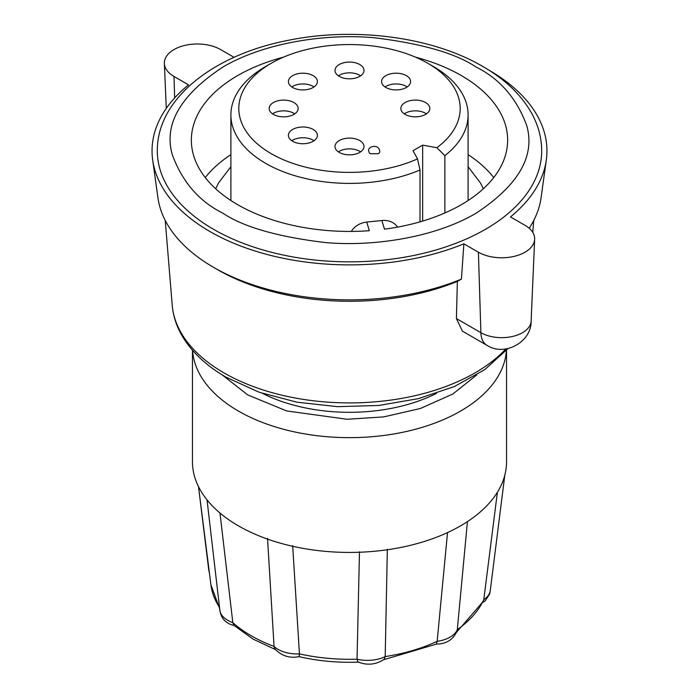 <?xml version="1.0" encoding="UTF-8"?>
<svg xmlns="http://www.w3.org/2000/svg" width="699" height="699" viewBox="0 0 699 699"><rect width="100%" height="100%" fill="white"/><g stroke="black" fill="none" stroke-linecap="round" stroke-linejoin="round"><path stroke-width="1.05" d="M213.606 229.342A192.181 110.958 180 0 1 157.319 150.888C156.908 98.437 214.182 54.251 289.403 40.096C355.459 26.772 432.76 37.073 482.668 66.396C505.272 79.406 521.734 95.282 532.07 114.007C538.422 125.82 541.629 138.114 541.681 150.888A192.181 110.958 180 0 1 423.044 253.396A192.181 110.958 180 0 1 213.606 229.342M456.578 632.228L483.289 601.376L483.787 599.672A27.112 15.658 -0 0 0 490.27 590.594L504.87 474.63M436.587 643.395L437.163 641.306A27.112 15.658 0 0 0 457.303 629.668L457.146 630.813C453.284 639.611 446.408 644.024 436.526 644.067L383.419 659.795M357.905 661.909L357.049 659.166A27.112 15.658 0 0 0 385.193 656.588L384.232 659.236C375.931 664.74 367.158 665.631 357.905 661.909M292.671 545.709L299.443 653.897A27.112 15.658 0 0 1 274.06 646.426L274.69 648.611C281.295 655.872 289.456 658.545 299.172 656.614L299.443 653.897A138.944 80.219 0 0 0 357.049 659.166L359.478 551.817M275.598 649.642L253.038 639.096L233.929 625.36L232.819 622.617A27.112 15.658 0 0 1 219.853 610.288L207.035 499.907M219.512 607.414A138.944 80.219 0 0 1 210.923 584.897L198.507 486.687L208.73 569.772A27.112 15.658 0 0 0 209.298 572.035M456.421 318.561L480.886 332.68A29.428 16.994 -60 0 0 486.967 345.323L462.406 331.143L456.421 318.561L457.356 281.417A186.257 107.532 180 0 1 217.8 269.788L217.8 269.788A186.257 107.532 180 0 1 217.791 269.779L213.606 267.368A192.181 110.958 180 0 1 213.606 267.359A192.181 110.958 180 0 1 157.93 197.791L152.679 160.01A197.459 113.998 180 0 1 188.538 84.859L173.999 76.462A32.949 19.022 180 0 1 164.361 63.478A32.949 19.022 180 0 1 184.318 45.531A32.949 19.022 180 0 1 220.596 49.559L234.069 57.344M262.571 393.406A131.788 76.086 0 0 0 436.429 393.406M397.486 227.123A17.571 14.129 163 0 0 381.864 220.526L366.722 222.072L369.36 230.705A158.14 91.298 180 0 1 237.677 204.685A158.14 91.298 180 0 1 191.36 140.123A158.14 91.298 180 0 1 283.506 57.152M192.461 350.225L192.461 461.759A157.039 90.669 0 0 0 209.578 502.922A157.039 90.669 0 0 0 238.455 525.866A157.039 90.669 0 0 0 278.202 542.546A157.039 90.669 0 0 0 374.07 551.31A157.039 90.669 0 0 0 460.545 525.866A157.039 90.669 0 0 0 504.608 475.94A157.039 90.669 0 0 0 506.539 461.759L506.539 350.225M420.02 221.845L420.02 169.979L417.495 158.9A110.695 63.915 180 0 1 266.52 150.774A110.695 63.915 180 0 1 271.221 63.277A110.695 63.915 180 0 1 427.779 63.277L433.371 66.501A118.603 68.476 180 0 1 468.103 114.924A118.603 68.476 180 0 1 444.87 155.632L444.87 212.959M420.02 169.979A118.603 68.476 180 0 1 265.629 163.339A118.603 68.476 180 0 1 230.897 114.924A118.603 68.476 180 0 1 265.629 66.501L271.221 63.277M406.346 87.48A14.496 8.371 0 0 0 410.593 81.565A14.496 8.371 0 0 0 401.637 73.832A14.496 8.371 0 0 0 385.839 75.649A14.496 8.371 0 0 0 381.593 81.565A14.496 8.371 0 0 0 390.549 89.297A14.496 8.371 0 0 0 406.346 87.48M407.194 86.947A14.496 8.371 0 0 0 385.839 86.405A14.496 8.371 0 0 0 384.992 86.947M313.161 87.48A14.496 8.371 0 0 0 317.407 81.565A14.496 8.371 0 0 0 308.451 73.832A14.496 8.371 0 0 0 292.654 75.649A14.496 8.371 0 0 0 288.407 81.565A14.496 8.371 0 0 0 297.363 89.297A14.496 8.371 0 0 0 313.161 87.48M314.008 86.947A14.496 8.371 0 0 0 292.654 86.405A14.496 8.371 0 0 0 291.806 86.947M313.161 141.285A14.496 8.371 0 0 0 317.407 135.361A14.496 8.371 0 0 0 308.451 127.629A14.496 8.371 0 0 0 292.654 129.446A14.496 8.371 0 0 0 288.407 135.361A14.496 8.371 0 0 0 297.363 143.094A14.496 8.371 0 0 0 313.161 141.285M314.008 140.744A14.496 8.371 0 0 0 292.654 140.211A14.496 8.371 0 0 0 291.806 140.744M359.749 152.399A14.496 8.371 0 0 0 363.996 146.484A14.496 8.371 0 0 0 355.048 138.752A14.496 8.371 0 0 0 339.251 140.569A14.496 8.371 0 0 0 335.004 146.484A14.496 8.371 0 0 0 343.952 154.217A14.496 8.371 0 0 0 359.749 152.399M360.605 151.866A14.496 8.371 0 0 0 339.251 151.325A14.496 8.371 0 0 0 338.395 151.866M293.903 114.383A14.496 8.371 0 0 0 298.141 108.467A14.496 8.371 0 0 0 289.194 100.735A14.496 8.371 0 0 0 273.396 102.543A14.496 8.371 0 0 0 269.15 108.467A14.496 8.371 0 0 0 278.097 116.2A14.496 8.371 0 0 0 293.903 114.383M294.751 113.841A14.496 8.371 0 0 0 273.396 113.308A14.496 8.371 0 0 0 272.549 113.841M359.749 76.366A14.496 8.371 0 0 0 363.996 70.45A14.496 8.371 0 0 0 355.048 62.718A14.496 8.371 0 0 0 339.251 64.526A14.496 8.371 0 0 0 335.004 70.45A14.496 8.371 0 0 0 343.952 78.174A14.496 8.371 0 0 0 359.749 76.366M360.605 75.824A14.496 8.371 0 0 0 339.251 75.291A14.496 8.371 0 0 0 338.395 75.824M425.604 114.383A14.496 8.371 0 0 0 429.85 108.467A14.496 8.371 0 0 0 420.903 100.735A14.496 8.371 0 0 0 405.097 102.543A14.496 8.371 0 0 0 400.859 108.467A14.496 8.371 0 0 0 409.806 116.2A14.496 8.371 0 0 0 425.604 114.383M426.451 113.841A14.496 8.371 0 0 0 405.097 113.308A14.496 8.371 0 0 0 404.249 113.841M370.47 153.745L378.229 153.745A5.487 3.172 -0 0 0 379.837 151.508C378.884 142.946 366.599 146.607 368.862 151.508A5.487 3.172 -0 0 0 370.47 153.745M422.659 221.067L422.659 145.139L413.013 150.704L417.495 158.9M427.779 63.277A110.695 63.915 180 0 1 436.858 147.716L444.87 155.632M422.659 145.139L436.858 147.716M219.967 513.014L232.819 622.617A138.944 80.219 180 0 0 251.247 635.784A138.944 80.219 180 0 0 274.06 646.426L267.525 538.309M387.351 549.274L385.193 656.588A138.944 80.219 0 0 0 437.163 641.306L447.526 532.594M467.43 521.637L457.303 629.668A138.944 80.219 0 0 0 483.787 599.672L497.4 492.245M366.722 222.072A17.571 14.129 163 0 0 351.335 231.421M493.73 177.572A158.14 91.298 0 0 0 468.103 154.636M230.897 154.636A158.14 91.298 0 0 0 205.27 177.572M415.494 57.152A158.14 91.298 180 0 1 507.64 140.123A158.14 91.298 180 0 1 384.502 229.167L381.864 220.526M488.566 69.961A197.459 113.998 180 0 1 546.321 160.01A197.459 113.998 180 0 1 510.462 216.917L525.001 225.305A32.949 19.022 180 0 1 534.639 239.233A32.949 19.022 180 0 1 513.931 256.419A32.949 19.022 180 0 1 478.404 252.208L463.865 243.82A197.459 113.998 180 0 1 266.031 254.2A197.459 113.998 180 0 1 152.679 160.01M546.321 160.01L541.07 197.791A192.181 110.958 180 0 1 529.187 228.267M463.865 243.82L461.436 279.102A192.181 110.958 180 0 1 213.606 267.368L217.8 269.788M457.356 281.417L461.436 279.102M507.928 348.6L484.8 369.596L454.455 386.495L418.491 398.631L378.806 405.464L337.53 406.669L296.909 402.187L259.146 392.235L226.24 377.277C205.759 365.472 190.766 351.169 181.259 334.375C176.104 325.061 173.09 315.371 172.234 305.323A177.467 102.465 0 0 0 224.012 372.899A177.467 102.465 0 0 0 505.796 348.984M222.92 213.204C199.232 201.478 182.352 181.993 172.295 154.741C163.557 124.317 180.429 95.081 222.92 67.043C265.393 41.949 328.207 33.334 374.813 37.816C422.013 43.626 455.765 53.369 476.08 67.043C499.768 78.777 516.648 98.262 526.705 125.505C535.443 155.938 518.571 185.165 476.08 213.204C433.607 238.298 370.793 246.913 324.187 242.439C276.987 236.629 243.235 226.878 222.92 213.204M476.893 374.813L452.891 393.983L420.414 408.487L383.655 416.91L347.141 419.269L286.669 410.942L247.769 394.952L222.107 374.813M192.566 350.348A157.039 90.669 0 0 0 238.455 411.091A157.039 90.669 0 0 0 406.897 431.379A157.039 90.669 0 0 0 506.434 350.348M173.999 76.462L174.663 97.904M478.404 252.208L480.886 332.68A29.445 17.003 0 0 0 512.638 336.446A29.445 17.003 0 0 0 531.135 321.077L534.639 239.233M215.668 188.765L218.542 182.928L230.897 166.685M482.782 602.459L485.185 600.86L489.641 594.036L490.322 590.157M234.383 625.579C225.567 623.587 220.701 618.143 219.792 609.24M209.473 573.46L208.669 569.344M532.778 232.435L533.765 220.43M468.103 200.517L468.103 114.924M230.897 200.517L230.897 114.924M210.923 584.897L219.661 608.637M298.849 656.614C318.22 661.079 338.272 662.905 359.006 662.093M483.332 188.765L480.676 183.313L468.103 166.685M166.283 108.38L164.361 63.478M486.967 345.323C504.425 356.848 531.493 342.222 531.135 321.077M172.234 305.323L165.235 220.43"/></g></svg>

